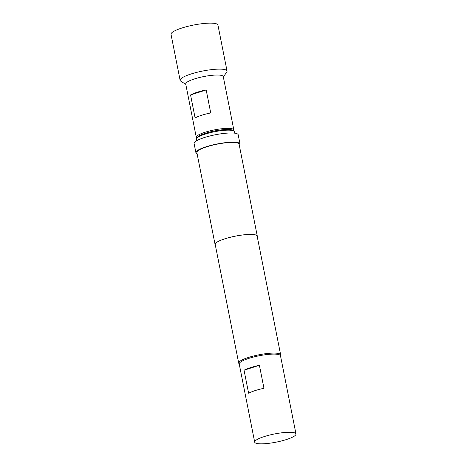 <?xml version="1.0" encoding="UTF-8"?>
<svg xmlns="http://www.w3.org/2000/svg" width="467" height="467" viewBox="0 0 467 467"><rect width="100%" height="100%" fill="white"/><g stroke="black" fill="none" stroke-linecap="round" stroke-linejoin="round"><path stroke-width="0.7" d="M196.893 138.063L196.829 138.022A19.129 3.794 -11.2 0 1 196.292 137.345A19.129 3.794 -11.2 0 1 209.455 131.011A19.129 3.794 -11.2 0 1 230.908 128.548A19.129 3.794 -11.2 0 1 233.827 129.914A19.129 3.794 -11.2 0 1 233.588 130.742L233.541 130.807M195.107 117.953L190.554 94.959A19.129 3.794 -11.2 0 1 206.18 89.95L210.734 112.938A19.129 3.794 168.8 0 0 195.107 117.953M196.292 137.345L185.726 84.002A19.129 3.794 -11.2 0 1 198.895 77.662A19.129 3.794 -11.2 0 1 220.342 75.205A19.129 3.794 -11.2 0 1 223.261 76.57L233.827 129.914M185.802 84.381L180.799 81.176A23.916 4.74 -11.2 0 1 180.128 80.336A23.916 4.74 -11.2 0 1 196.584 72.408A23.916 4.74 -11.2 0 1 223.395 69.338A23.916 4.74 -11.2 0 1 227.044 71.042A23.916 4.74 -11.2 0 1 226.746 72.081L223.337 76.95M180.128 80.336L171.021 34.348A23.916 4.74 -11.2 0 1 187.477 26.426A23.916 4.74 -11.2 0 1 214.289 23.35A23.916 4.74 -11.2 0 1 217.937 25.06L227.044 71.042M196.66 138.395L197.407 137.333A18.411 3.648 -11.2 0 1 205.538 133.258A18.411 3.648 -11.2 0 1 232.788 130.322L233.879 131.023A19.369 3.841 168.8 0 0 205.217 134.111A19.369 3.841 168.8 0 0 196.66 138.395A19.369 3.841 168.8 0 0 196.42 139.236L196.712 140.695M234.714 133.171L234.422 131.712A19.369 3.841 168.8 0 0 233.879 131.023M244.048 370.214A21.044 4.174 -11.2 0 1 259.407 365.287L263.96 388.281A21.044 4.174 168.8 0 0 248.602 393.208L244.048 370.214L259.407 365.287M295.979 433.971L280.498 355.796A21.044 4.174 168.8 0 0 277.293 354.29A21.044 4.174 168.8 0 0 253.698 356.998A21.044 4.174 168.8 0 0 239.215 363.968L254.69 442.144A21.044 4.174 168.8 0 0 257.901 443.65A21.044 4.174 168.8 0 0 281.496 440.947A21.044 4.174 168.8 0 0 295.979 433.971A21.044 4.174 168.8 0 0 292.768 432.465A21.044 4.174 168.8 0 0 269.173 435.174A21.044 4.174 168.8 0 0 254.69 442.144M239.197 363.799A21.377 4.238 -11.2 0 1 238.701 363.116A21.377 4.238 -11.2 0 1 248.415 357.459A21.377 4.238 -11.2 0 1 269.412 353.291A21.377 4.238 -11.2 0 1 280.644 354.809A21.377 4.238 -11.2 0 1 280.451 355.632M197.109 153.789A22.48 4.454 -11.2 0 1 195.918 152.715A22.48 4.454 -11.2 0 1 206.134 146.766A22.48 4.454 -11.2 0 1 228.211 142.382A22.48 4.454 -11.2 0 1 240.02 143.982A22.48 4.454 -11.2 0 1 239.332 145.43M195.918 152.715L194.097 143.515A22.48 4.454 -11.2 0 1 204.312 137.567A22.48 4.454 -11.2 0 1 226.39 133.183A22.48 4.454 -11.2 0 1 238.199 134.782L240.02 143.982M215.305 244.953A21.523 4.267 -11.2 0 1 215.071 244.498A21.523 4.267 -11.2 0 1 224.843 238.806A21.523 4.267 -11.2 0 1 245.986 234.609A21.523 4.267 -11.2 0 1 257.294 236.139A21.523 4.267 -11.2 0 1 257.247 236.646M215.071 244.498L196.858 152.528A21.523 4.267 -11.2 0 1 206.636 146.831A21.523 4.267 -11.2 0 1 227.779 142.633A21.523 4.267 -11.2 0 1 239.086 144.169L257.294 236.139M238.701 363.116L215.211 244.475A21.377 4.238 -11.2 0 1 224.919 238.818A21.377 4.238 -11.2 0 1 245.922 234.644A21.377 4.238 -11.2 0 1 257.154 236.168L280.644 354.809M206.18 89.95L190.554 94.959"/></g></svg>
